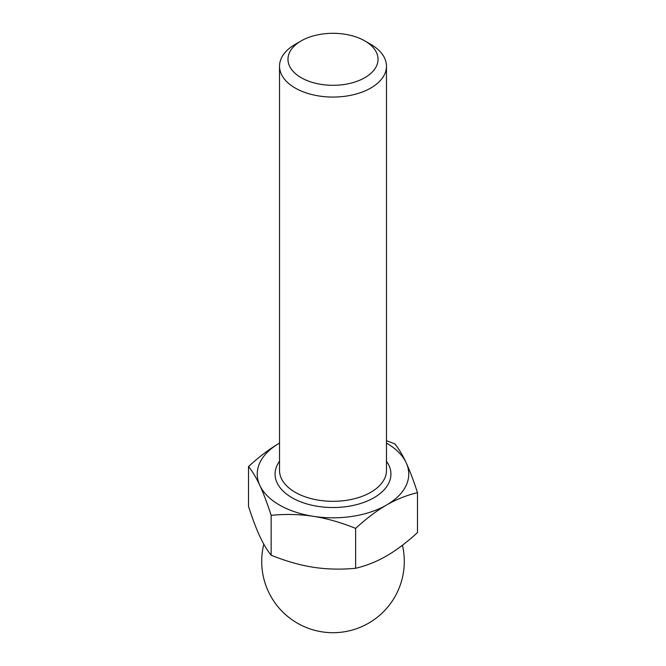 <?xml version="1.0" encoding="UTF-8"?>
<svg xmlns="http://www.w3.org/2000/svg" width="666" height="666" viewBox="0 0 666 666"><rect width="100%" height="100%" fill="white"/><g stroke="black" fill="none" stroke-linecap="round" stroke-linejoin="round"><path stroke-width="1" d="M248.51 466.533C259.282 456.643 269.597 448.851 279.437 443.156L279.529 443.098A75.758 43.74 0 0 0 279.437 443.156A75.758 43.74 0 0 0 259.823 485.397C256.227 477.655 252.456 471.362 248.51 466.533L248.51 506.426C252.456 518.598 256.227 528.571 259.823 536.338C263.428 544.089 267.199 550.374 271.145 555.203C285.872 561.155 299.95 565.176 313.395 567.265C326.831 569.33 340.917 569.671 355.636 568.273L355.636 528.388C340.917 522.435 326.831 518.423 313.395 516.325C299.95 514.26 285.872 513.927 271.145 515.317C267.199 503.146 263.428 493.173 259.823 485.397A75.758 43.74 0 0 0 313.395 516.325A75.758 43.74 0 0 0 386.563 505.011C376.723 510.697 366.417 518.498 355.636 528.388M386.471 440.717L394.855 443.897C398.801 448.726 402.572 455.011 406.177 462.762A75.758 43.74 0 0 0 386.471 443.098M301.157 40.917L295.188 44.364A53.471 30.869 0 0 0 279.529 66.192A53.471 30.869 0 0 0 295.188 88.02A53.471 30.869 0 0 0 353.463 94.714A53.471 30.869 0 0 0 386.471 66.192A53.471 30.869 0 0 0 370.812 44.364L364.843 40.917A45.03 25.999 0 0 0 301.157 40.917A45.03 25.999 0 0 0 301.157 77.681A45.03 25.999 0 0 0 364.843 77.689A45.03 25.999 0 0 0 364.843 40.917M355.636 568.273C366.417 565.725 376.723 561.613 386.563 555.943C396.403 550.249 406.718 542.457 417.49 532.567L417.49 492.673C406.718 495.229 396.403 499.342 386.563 505.011A75.758 43.74 0 0 0 406.177 462.762C409.773 470.537 413.544 480.502 417.49 492.673M271.145 555.203L271.145 515.317M279.529 461.222A57.934 33.442 0 0 0 333 507.525A57.934 33.442 0 0 0 386.471 461.222M279.529 66.192L279.529 470.446A53.471 30.869 0 0 0 295.188 492.274A53.471 30.869 0 0 0 353.463 498.967A53.471 30.869 0 0 0 386.471 470.446L386.471 66.192M263.811 544.197A71.295 71.295 0 0 0 332.459 632.7A71.295 71.295 0 0 0 402.439 545.246"/></g></svg>
